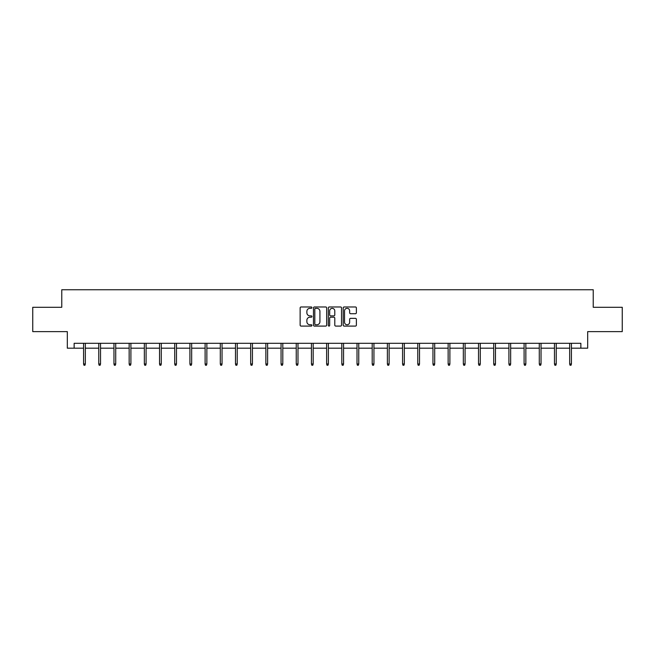 <?xml version="1.0" encoding="UTF-8"?>
<svg xmlns="http://www.w3.org/2000/svg" width="655" height="655" viewBox="0 0 655 655"><rect width="100%" height="100%" fill="white"/><g stroke="black" fill="none" stroke-linecap="round" stroke-linejoin="round"><path stroke-width="0.98" d="M311.919 307.645A0.671 0.671 0 0 0 311.248 306.974L301.095 306.974A0.958 0.958 0 0 0 300.137 307.932L300.137 325.134A0.958 0.958 0 0 0 301.095 326.092L311.248 326.092A0.671 0.671 0 0 0 311.919 325.429A0.671 0.671 0 0 0 311.248 324.757L309.938 324.757A3.062 3.062 0 0 1 306.876 321.695L306.876 320.262A3.062 3.062 0 0 1 309.938 317.208L311.248 317.208A0.671 0.671 0 0 0 311.919 316.537A0.671 0.671 0 0 0 311.248 315.866L309.938 315.866A3.062 3.062 0 0 1 306.876 312.812L306.876 311.371A3.062 3.062 0 0 1 309.938 308.317L311.248 308.317A0.671 0.671 0 0 0 311.919 307.645M355.436 313.712A0.958 0.958 0 0 0 356.385 312.762L356.385 307.932A0.958 0.958 0 0 0 355.436 306.974L344.153 306.974A0.958 0.958 0 0 0 343.195 307.932L343.195 325.134A0.958 0.958 0 0 0 344.153 326.092L355.436 326.092A0.958 0.958 0 0 0 356.385 325.134L356.385 319.304A0.958 0.958 0 0 0 355.436 318.355L350.605 318.355A0.958 0.958 0 0 0 349.647 319.304L349.647 322.203A2.554 2.554 0 0 1 347.093 324.757A2.554 2.554 0 0 1 344.538 322.203L344.538 310.871A2.554 2.554 0 0 1 347.093 308.317A2.554 2.554 0 0 1 349.647 310.871L349.647 312.762A0.958 0.958 0 0 0 350.605 313.712L355.436 313.712M74.138 348.182L74.138 343.31L580.862 343.31L580.862 348.182L587.682 348.182L587.682 331.627L622.25 331.627L622.25 307.285L593.233 307.285L593.233 289.756L61.766 289.756L61.766 307.285L32.75 307.285L32.75 331.627L67.318 331.627L67.318 348.182L83.578 348.182M326.665 307.932A0.958 0.958 0 0 0 325.707 306.974L314.433 306.974A0.958 0.958 0 0 0 313.475 307.932L313.475 325.134A0.958 0.958 0 0 0 314.433 326.092L325.707 326.092A0.958 0.958 0 0 0 326.665 325.134L326.665 307.932M329.293 306.974L340.567 306.974A0.958 0.958 0 0 1 341.525 307.932L341.525 325.134A0.958 0.958 0 0 1 340.567 326.092L335.745 326.092A0.958 0.958 0 0 1 334.787 325.134L334.787 318.158A0.958 0.958 0 0 0 333.829 317.208L330.628 317.208A0.958 0.958 0 0 0 329.678 318.158L329.678 325.429A0.671 0.671 0 0 1 329.006 326.092A0.671 0.671 0 0 1 328.335 325.429L328.335 307.932A0.958 0.958 0 0 1 329.293 306.974M85.33 348.182L98.766 348.182M100.526 348.182L113.962 348.182M115.714 348.182L129.15 348.182M130.902 348.182L144.337 348.182M146.09 348.182L159.533 348.182M161.286 348.182L174.721 348.182M176.473 348.182L189.909 348.182M191.661 348.182L205.105 348.182M206.857 348.182L220.293 348.182M222.045 348.182L235.481 348.182M237.233 348.182L250.669 348.182M252.429 348.182L265.865 348.182M267.617 348.182L281.052 348.182M282.804 348.182L296.24 348.182M297.992 348.182L311.436 348.182M313.188 348.182L326.624 348.182M328.376 348.182L341.812 348.182M343.564 348.182L357.008 348.182M358.76 348.182L372.196 348.182M373.948 348.182L387.383 348.182M389.135 348.182L402.571 348.182M404.331 348.182L417.767 348.182M419.519 348.182L432.955 348.182M434.707 348.182L448.143 348.182M449.895 348.182L463.339 348.182M465.091 348.182L478.527 348.182M480.279 348.182L493.714 348.182M495.467 348.182L508.91 348.182M510.663 348.182L524.098 348.182M525.85 348.182L539.286 348.182M541.038 348.182L554.474 348.182M556.234 348.182L569.67 348.182M571.422 348.182L580.862 348.182M315.481 308.317A0.671 0.671 0 0 0 314.809 308.988L314.809 324.086A0.671 0.671 0 0 0 315.481 324.757L316.864 324.757A3.062 3.062 0 0 0 319.927 321.695L319.927 311.371A3.062 3.062 0 0 0 316.864 308.317L315.481 308.317M334.787 310.92A2.554 2.554 0 0 0 332.232 308.366A2.554 2.554 0 0 0 329.678 310.92L329.678 314.908A0.958 0.958 0 0 0 330.628 315.866L333.829 315.866A0.958 0.958 0 0 0 334.787 314.908L334.787 310.92M83.578 363.975L83.971 365.244L84.945 365.244L85.33 363.975L83.578 363.975L83.578 343.31M85.33 363.975L85.33 343.31M98.766 363.975L99.159 365.244L100.133 365.244L100.526 363.975L98.766 363.975L98.766 343.31M100.526 363.975L100.526 343.31M113.962 363.975L114.347 365.244L115.321 365.244L115.714 363.975L113.962 363.975L113.962 343.31M115.714 363.975L115.714 343.31M129.15 363.975L129.543 365.244L130.517 365.244L130.902 363.975L129.15 363.975L129.15 343.31M130.902 363.975L130.902 343.31M144.337 363.975L144.73 365.244L145.705 365.244L146.09 363.975L144.337 363.975L144.337 343.31M146.09 363.975L146.09 343.31M159.533 363.975L159.918 365.244L160.893 365.244L161.286 363.975L159.533 363.975L159.533 343.31M161.286 363.975L161.286 343.31M174.721 363.975L175.114 365.244L176.08 365.244L176.473 363.975L174.721 363.975L174.721 343.31M176.473 363.975L176.473 343.31M189.909 363.975L190.302 365.244L191.276 365.244L191.661 363.975L189.909 363.975L189.909 343.31M191.661 363.975L191.661 343.31M205.105 363.975L205.49 365.244L206.464 365.244L206.857 363.975L205.105 363.975L205.105 343.31M206.857 363.975L206.857 343.31M220.293 363.975L220.678 365.244L221.652 365.244L222.045 363.975L220.293 363.975L220.293 343.31M222.045 363.975L222.045 343.31M235.481 363.975L235.874 365.244L236.848 365.244L237.233 363.975L235.481 363.975L235.481 343.31M237.233 363.975L237.233 343.31M250.669 363.975L251.061 365.244L252.036 365.244L252.429 363.975L250.669 363.975L250.669 343.31M252.429 363.975L252.429 343.31M265.865 363.975L266.249 365.244L267.224 365.244L267.617 363.975L265.865 363.975L265.865 343.31M267.617 363.975L267.617 343.31M281.052 363.975L281.445 365.244L282.42 365.244L282.804 363.975L281.052 363.975L281.052 343.31M282.804 363.975L282.804 343.31M296.24 363.975L296.633 365.244L297.607 365.244L297.992 363.975L296.24 363.975L296.24 343.31M297.992 363.975L297.992 343.31M311.436 363.975L311.821 365.244L312.795 365.244L313.188 363.975L311.436 363.975L311.436 343.31M313.188 363.975L313.188 343.31M326.624 363.975L327.017 365.244L327.983 365.244L328.376 363.975L326.624 363.975L326.624 343.31M328.376 363.975L328.376 343.31M341.812 363.975L342.205 365.244L343.179 365.244L343.564 363.975L341.812 363.975L341.812 343.31M343.564 363.975L343.564 343.31M357.008 363.975L357.393 365.244L358.367 365.244L358.76 363.975L357.008 363.975L357.008 343.31M358.76 363.975L358.76 343.31M372.196 363.975L372.58 365.244L373.555 365.244L373.948 363.975L372.196 363.975L372.196 343.31M373.948 363.975L373.948 343.31M387.383 363.975L387.776 365.244L388.751 365.244L389.135 363.975L387.383 363.975L387.383 343.31M389.135 363.975L389.135 343.31M402.571 363.975L402.964 365.244L403.938 365.244L404.331 363.975L402.571 363.975L402.571 343.31M404.331 363.975L404.331 343.31M417.767 363.975L418.152 365.244L419.126 365.244L419.519 363.975L417.767 363.975L417.767 343.31M419.519 363.975L419.519 343.31M432.955 363.975L433.348 365.244L434.322 365.244L434.707 363.975L432.955 363.975L432.955 343.31M434.707 363.975L434.707 343.31M448.143 363.975L448.536 365.244L449.51 365.244L449.895 363.975L448.143 363.975L448.143 343.31M449.895 363.975L449.895 343.31M463.339 363.975L463.724 365.244L464.698 365.244L465.091 363.975L463.339 363.975L463.339 343.31M465.091 363.975L465.091 343.31M478.527 363.975L478.92 365.244L479.886 365.244L480.279 363.975L478.527 363.975L478.527 343.31M480.279 363.975L480.279 343.31M493.714 363.975L494.107 365.244L495.082 365.244L495.467 363.975L493.714 363.975L493.714 343.31M495.467 363.975L495.467 343.31M508.91 363.975L509.295 365.244L510.27 365.244L510.663 363.975L508.91 363.975L508.91 343.31M510.663 363.975L510.663 343.31M524.098 363.975L524.483 365.244L525.457 365.244L525.85 363.975L524.098 363.975L524.098 343.31M525.85 363.975L525.85 343.31M539.286 363.975L539.679 365.244L540.653 365.244L541.038 363.975L539.286 363.975L539.286 343.31M541.038 363.975L541.038 343.31M554.474 363.975L554.867 365.244L555.841 365.244L556.234 363.975L554.474 363.975L554.474 343.31M556.234 363.975L556.234 343.31M569.67 363.975L570.055 365.244L571.029 365.244L571.422 363.975L569.67 363.975L569.67 343.31M571.422 363.975L571.422 343.31"/></g></svg>
